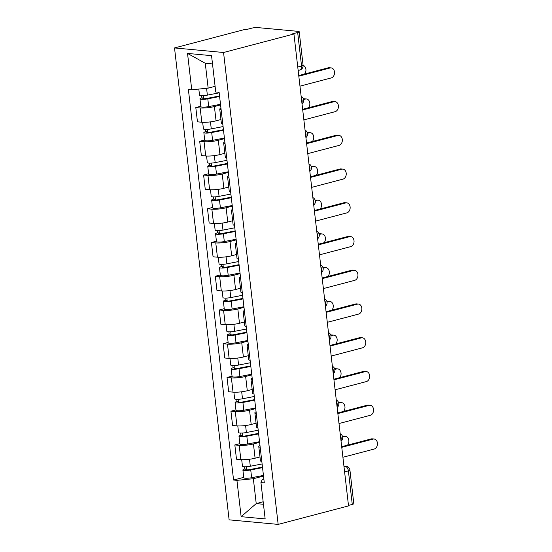 <?xml version="1.0" encoding="UTF-8"?>
<svg xmlns="http://www.w3.org/2000/svg" width="552" height="552" viewBox="0 0 552 552"><rect width="100%" height="100%" fill="white"/><g stroke="black" fill="none" stroke-linecap="round" stroke-linejoin="round"><path stroke-width="0.83" d="M293.933 33.996L292.498 33.858L297.673 32.499A4.423 0.766 -6.6 0 0 299.205 31.726A4.423 0.766 -6.6 0 0 298.149 31.36L257.687 27.6A4.423 0.766 -6.6 0 0 251.498 28.214L246.323 29.573L244.895 29.435L174.522 47.934L229.121 519.846L278.16 524.4L223.56 52.495L293.933 33.996L348.533 505.901L278.16 524.4M344.6 471.884L348.395 470.884A4.423 0.766 173.4 0 0 349.927 470.111L353.804 503.631A4.423 0.766 173.4 0 1 352.273 504.411L348.395 470.884A4.423 2.767 -104.7 0 0 345.034 466.295L343.937 466.192M348.478 505.404L352.273 504.411M174.522 47.934L223.56 52.495M220.572 104.928L214.404 106.55A10.171 1.766 173.4 0 1 200.162 107.957L195.801 107.55L197.45 121.826L201.811 122.233A10.171 1.766 -6.6 0 0 216.06 120.826L220.945 119.542M221.145 109.869A10.171 1.766 173.4 0 1 219.744 109.158A10.171 1.766 173.4 0 1 220.945 108.144M200.804 106.239L195.801 107.55M219.744 109.158L221.393 123.427A10.171 1.766 -6.6 0 0 222.794 124.138M224.478 138.669L218.309 140.291A10.171 1.766 173.4 0 1 204.061 141.698L199.7 141.291L201.356 155.567L205.717 155.968A10.171 1.766 -6.6 0 0 219.958 154.567L224.85 153.277M225.05 143.603A10.171 1.766 173.4 0 1 223.65 142.892A10.171 1.766 173.4 0 1 224.85 141.885M204.709 139.973L199.7 141.291M223.65 142.892L225.299 157.168A10.171 1.766 -6.6 0 0 226.7 157.879M228.383 172.41L222.214 174.032A10.171 1.766 173.4 0 1 207.966 175.432L203.605 175.032L205.254 189.302L209.615 189.709A10.171 1.766 -6.6 0 0 223.864 188.301L228.756 187.018M228.956 177.344A10.171 1.766 173.4 0 1 227.548 176.633A10.171 1.766 173.4 0 1 228.756 175.619M208.615 173.714L203.605 175.032M227.548 176.633L229.204 190.909A10.171 1.766 -6.6 0 0 230.605 191.62M232.288 206.144L226.12 207.766A10.171 1.766 173.4 0 1 211.871 209.173L207.511 208.766L209.16 223.042L213.52 223.45A10.171 1.766 -6.6 0 0 227.769 222.042L232.654 220.759M232.854 211.078A10.171 1.766 173.4 0 1 231.454 210.374A10.171 1.766 173.4 0 1 232.654 209.36M212.513 207.448L207.511 208.766M231.454 210.374L233.11 224.643A10.171 1.766 -6.6 0 0 234.51 225.354M236.187 239.885L230.018 241.507A10.171 1.766 173.4 0 1 215.777 242.914L211.416 242.507L213.065 256.783L217.426 257.184A10.171 1.766 -6.6 0 0 231.674 255.783L236.56 254.493M236.76 244.819A10.171 1.766 173.4 0 1 235.359 244.108A10.171 1.766 173.4 0 1 236.56 243.101M216.418 241.189L211.416 242.507M235.359 244.108L237.008 258.384A10.171 1.766 -6.6 0 0 238.409 259.095M240.092 273.619L233.924 275.241A10.171 1.766 173.4 0 1 219.675 276.649L215.314 276.248L216.97 290.518L221.331 290.925A10.171 1.766 -6.6 0 0 235.573 289.517L240.465 288.234M240.665 278.56A10.171 1.766 173.4 0 1 239.264 277.849A10.171 1.766 173.4 0 1 240.465 276.835M220.324 274.93L215.314 276.248M239.264 277.849L240.913 292.118A10.171 1.766 -6.6 0 0 242.314 292.829M243.998 307.36L237.829 308.982A10.171 1.766 173.4 0 1 223.581 310.39L219.22 309.982L220.869 324.259L225.23 324.666A10.171 1.766 -6.6 0 0 239.478 323.258L244.37 321.975M244.57 312.294A10.171 1.766 173.4 0 1 243.163 311.583A10.171 1.766 173.4 0 1 244.37 310.576M224.229 308.665L219.22 309.982M243.163 311.583L244.819 325.859A10.171 1.766 -6.6 0 0 246.22 326.57M247.903 341.101L241.735 342.723A10.171 1.766 173.4 0 1 227.486 344.124L223.125 343.723L224.774 357.993L229.135 358.4A10.171 1.766 -6.6 0 0 243.384 356.992L248.269 355.709M248.469 346.035A10.171 1.766 173.4 0 1 247.068 345.324A10.171 1.766 173.4 0 1 248.269 344.31M228.128 342.406L223.125 343.723M247.068 345.324L248.724 359.6A10.171 1.766 -6.6 0 0 250.125 360.311M251.802 374.836L245.633 376.457A10.171 1.766 173.4 0 1 231.392 377.865L227.031 377.458L228.68 391.734L233.041 392.141A10.171 1.766 -6.6 0 0 247.289 390.733L252.174 389.45M252.374 379.776A10.171 1.766 173.4 0 1 250.974 379.065A10.171 1.766 173.4 0 1 252.174 378.051M232.033 376.147L227.031 377.458M250.974 379.065L252.623 393.334A10.171 1.766 -6.6 0 0 254.023 394.045M255.707 408.577L249.538 410.198A10.171 1.766 173.4 0 1 235.29 411.606L230.929 411.199L232.585 425.475L236.946 425.875A10.171 1.766 -6.6 0 0 251.188 424.474L256.08 423.191M256.28 413.51A10.171 1.766 173.4 0 1 254.879 412.799A10.171 1.766 173.4 0 1 256.08 411.792M235.939 409.881L230.929 411.199M254.879 412.799L256.528 427.075A10.171 1.766 -6.6 0 0 257.929 427.786M259.612 442.318L253.444 443.939A10.171 1.766 173.4 0 1 239.195 445.34L234.835 444.94L236.484 459.209L240.844 459.616A10.171 1.766 -6.6 0 0 255.093 458.208L259.985 456.925M260.185 447.251A10.171 1.766 173.4 0 1 258.778 446.54A10.171 1.766 173.4 0 1 259.985 445.526M239.844 443.622L234.835 444.94M258.778 446.54L260.434 460.816A10.171 1.766 -6.6 0 0 261.834 461.527M212.506 63.942L205.275 63.266L208.152 88.141L215.094 86.312M208.152 88.141L191.737 89.762L187.535 53.427L211.547 55.655L215.756 91.991L219.116 92.301L264.304 482.89L260.944 482.579L265.153 518.914L241.134 516.679L236.932 480.35L253.347 478.729L256.225 503.596L263.456 504.273M191.737 89.762L188.377 89.445L233.572 480.033L236.932 480.35M263.166 501.775L256.225 503.596L241.134 516.679M263.518 476.052L253.347 478.729M260.944 482.579L262.207 479.55L263.87 479.115M243.742 477.363L233.572 480.033M187.535 53.427L205.275 63.266M298.742 75.562L328.226 67.806A5.085 3.864 -84.7 0 1 329.268 67.724L331.131 67.896A5.085 3.864 95.3 0 0 330.082 67.979L298.811 76.204M299.964 86.153L331.234 77.929A5.085 3.864 95.3 0 0 334.54 72.629A5.085 3.864 95.3 0 0 331.131 67.896M219.172 92.833L207.366 95.137A5.527 0.959 173.4 0 1 199.527 95.165L198.817 89.058M219.537 95.965L206.565 98.497A2.65 0.462 173.4 0 1 202.805 98.511A2.65 0.462 173.4 0 1 203.722 98.049L203.446 95.634M304.545 74.037A5.085 3.864 95.3 0 0 305.856 68.979A5.085 3.864 95.3 0 0 303.089 65.343M219.599 96.51L207.793 98.815A5.527 0.959 173.4 0 1 199.948 98.842A5.527 0.959 173.4 0 1 201.866 97.876L201.611 95.668M220.503 104.293L208.69 106.598A5.527 0.959 173.4 0 1 200.852 106.626L199.948 98.842M203.805 98.753L203.722 98.049L201.866 97.876M302.641 109.296L332.125 101.547A5.085 3.864 -84.7 0 1 333.173 101.458L335.029 101.63A5.085 3.864 95.3 0 0 333.988 101.72L302.717 109.938M303.869 119.887L335.14 111.67A5.085 3.864 95.3 0 0 338.438 106.364A5.085 3.864 95.3 0 0 335.029 101.63M306.546 143.037L336.03 135.288A5.085 3.864 -84.7 0 1 337.079 135.199L338.935 135.371A5.085 3.864 95.3 0 0 337.893 135.461L306.622 143.679M307.774 153.629L339.038 145.411A5.085 3.864 95.3 0 0 342.343 140.105A5.085 3.864 95.3 0 0 338.935 135.371M223.077 126.567L211.271 128.878A5.527 0.959 173.4 0 1 203.426 128.906L202.66 122.289M223.443 129.699L210.471 132.238A2.65 0.462 173.4 0 1 206.71 132.252A2.65 0.462 173.4 0 1 207.628 131.783L207.345 129.368M308.451 107.771A5.085 3.864 95.3 0 0 309.693 102.361A5.085 3.864 95.3 0 0 306.443 98.974A5.085 3.864 95.3 0 0 305.394 99.063L303.6 99.532M223.505 130.244L211.692 132.556A5.527 0.959 173.4 0 1 203.854 132.583A5.527 0.959 173.4 0 1 205.772 131.611L205.517 129.41M224.402 138.035L212.596 140.339A5.527 0.959 173.4 0 1 204.751 140.367L203.854 132.583M303.434 98.918L303.538 98.891A5.085 3.864 -84.7 0 1 304.58 98.801L306.443 98.974M207.711 132.494L207.628 131.783L205.772 131.611M226.982 160.308L215.17 162.612A5.527 0.959 173.4 0 1 207.331 162.64L206.565 156.03M227.341 163.44L214.376 165.973A2.65 0.462 173.4 0 1 210.609 165.986A2.65 0.462 173.4 0 1 211.533 165.524L211.25 163.109M312.349 141.512A5.085 3.864 95.3 0 0 313.598 136.102A5.085 3.864 95.3 0 0 310.341 132.715A5.085 3.864 95.3 0 0 309.299 132.804L307.505 133.273M227.41 163.985L215.597 166.29A5.527 0.959 173.4 0 1 207.759 166.318A5.527 0.959 173.4 0 1 209.67 165.352L209.415 163.144M228.307 171.769L216.501 174.08A5.527 0.959 173.4 0 1 208.656 174.108L207.759 166.318M307.34 132.659L307.443 132.632A5.085 3.864 -84.7 0 1 308.485 132.542L310.341 132.715M211.616 166.228L211.533 165.524L209.67 165.352M310.452 176.778L339.935 169.022A5.085 3.864 -84.7 0 1 340.984 168.933L342.84 169.112A5.085 3.864 95.3 0 0 341.791 169.195L310.528 177.42M311.68 187.363L342.944 179.145A5.085 3.864 95.3 0 0 346.249 173.845A5.085 3.864 95.3 0 0 342.84 169.112M314.357 210.512L343.841 202.763A5.085 3.864 -84.7 0 1 344.883 202.674L346.746 202.846A5.085 3.864 95.3 0 0 345.697 202.936L314.426 211.154M315.578 221.104L346.849 212.886A5.085 3.864 95.3 0 0 350.154 207.58A5.085 3.864 95.3 0 0 346.746 202.846M318.256 244.253L347.739 236.504A5.085 3.864 -84.7 0 1 348.788 236.415L350.644 236.587A5.085 3.864 95.3 0 0 349.602 236.677L318.332 244.895M319.484 254.845L350.755 246.62A5.085 3.864 95.3 0 0 354.053 241.321A5.085 3.864 95.3 0 0 350.644 236.587M230.888 194.049L219.075 196.353A5.527 0.959 173.4 0 1 211.237 196.381L210.471 189.771M231.247 197.181L218.281 199.714A2.65 0.462 173.4 0 1 214.514 199.727A2.65 0.462 173.4 0 1 215.432 199.265L215.156 196.843M316.255 175.253A5.085 3.864 95.3 0 0 317.497 169.837A5.085 3.864 95.3 0 0 314.247 166.456A5.085 3.864 95.3 0 0 313.205 166.538L311.411 167.014M231.309 197.719L219.503 200.031A5.527 0.959 173.4 0 1 211.657 200.059A5.527 0.959 173.4 0 1 213.576 199.093L213.32 196.885M232.213 205.51L220.4 207.814A5.527 0.959 173.4 0 1 212.561 207.842L211.657 200.059M311.238 166.393L311.342 166.366A5.085 3.864 -84.7 0 1 312.391 166.276L314.247 166.456M215.515 199.969L215.432 199.265L213.576 199.093M234.786 227.783L222.98 230.094A5.527 0.959 173.4 0 1 215.142 230.122L214.376 223.505M235.152 230.915L222.18 233.455A2.65 0.462 173.4 0 1 218.419 233.468A2.65 0.462 173.4 0 1 219.337 232.999L219.061 230.584M320.16 208.987A5.085 3.864 95.3 0 0 321.402 203.578A5.085 3.864 95.3 0 0 318.152 200.19A5.085 3.864 95.3 0 0 317.103 200.279L315.309 200.749M235.214 231.46L223.408 233.772A5.527 0.959 173.4 0 1 215.563 233.793A5.527 0.959 173.4 0 1 217.481 232.827L217.226 230.626M236.118 239.244L224.305 241.555A5.527 0.959 173.4 0 1 216.467 241.583L215.563 233.793M315.144 200.135L315.247 200.107A5.085 3.864 -84.7 0 1 316.296 200.017L318.152 200.19M219.42 233.71L219.337 232.999L217.481 232.827M238.692 261.524L226.886 263.828A5.527 0.959 173.4 0 1 219.04 263.856L218.275 257.246M239.057 264.656L226.085 267.189A2.65 0.462 173.4 0 1 222.325 267.202A2.65 0.462 173.4 0 1 223.243 266.74L222.96 264.325M324.065 242.728A5.085 3.864 95.3 0 0 325.307 237.319A5.085 3.864 95.3 0 0 322.057 233.931A5.085 3.864 95.3 0 0 321.009 234.02L319.215 234.49M239.119 265.202L227.307 267.506A5.527 0.959 173.4 0 1 219.468 267.534A5.527 0.959 173.4 0 1 221.387 266.568L221.131 264.36M240.017 272.985L228.211 275.296A5.527 0.959 173.4 0 1 220.365 275.317L219.468 267.534M319.049 233.875L319.153 233.848A5.085 3.864 -84.7 0 1 320.195 233.758L322.057 233.931M223.325 267.444L223.243 266.74L221.387 266.568M322.161 277.994L351.645 270.238A5.085 3.864 -84.7 0 1 352.693 270.149L354.55 270.321A5.085 3.864 95.3 0 0 353.508 270.411L322.237 278.636M323.389 288.579L354.653 280.361A5.085 3.864 95.3 0 0 357.958 275.062A5.085 3.864 95.3 0 0 354.55 270.321M242.597 295.265L230.784 297.569A5.527 0.959 173.4 0 1 222.946 297.597L222.18 290.98M242.956 298.397L229.991 300.93A2.65 0.462 173.4 0 1 226.223 300.943A2.65 0.462 173.4 0 1 227.148 300.481L226.865 298.059M327.964 276.462A5.085 3.864 95.3 0 0 329.213 271.053A5.085 3.864 95.3 0 0 325.956 267.665A5.085 3.864 95.3 0 0 324.914 267.755L323.12 268.231M243.025 298.936L231.212 301.247A5.527 0.959 173.4 0 1 223.374 301.275A5.527 0.959 173.4 0 1 225.285 300.309L225.03 298.101M243.922 306.726L232.116 309.03A5.527 0.959 173.4 0 1 224.271 309.058L223.374 301.275M322.954 267.61L323.058 267.582A5.085 3.864 -84.7 0 1 324.1 267.492L325.956 267.665M227.231 301.185L227.148 300.481L225.285 300.309M326.066 311.728L355.55 303.979A5.085 3.864 -84.7 0 1 356.599 303.89L358.455 304.062A5.085 3.864 95.3 0 0 357.406 304.152L326.142 312.37M327.295 322.32L358.558 314.102A5.085 3.864 95.3 0 0 361.864 308.796A5.085 3.864 95.3 0 0 358.455 304.062M246.502 328.999L234.69 331.31A5.527 0.959 173.4 0 1 226.851 331.338L226.085 324.721M246.861 332.132L233.896 334.671A2.65 0.462 173.4 0 1 230.129 334.678A2.65 0.462 173.4 0 1 231.047 334.215L230.77 331.8M331.869 310.203A5.085 3.864 95.3 0 0 333.111 304.794A5.085 3.864 95.3 0 0 329.861 301.406A5.085 3.864 95.3 0 0 328.82 301.495L327.025 301.965M246.923 332.677L235.117 334.988A5.527 0.959 173.4 0 1 227.272 335.009A5.527 0.959 173.4 0 1 229.19 334.043L228.935 331.842M247.827 340.46L236.014 342.771A5.527 0.959 173.4 0 1 228.176 342.799L227.272 335.009M326.853 301.351L326.957 301.323A5.085 3.864 -84.7 0 1 328.005 301.233L329.861 301.406M231.129 334.926L231.047 334.215L229.19 334.043M329.972 345.469L359.456 337.72A5.085 3.864 -84.7 0 1 360.497 337.631L362.36 337.803A5.085 3.864 95.3 0 0 361.312 337.893L330.041 346.111M331.193 356.061L362.464 347.836A5.085 3.864 95.3 0 0 365.769 342.537A5.085 3.864 95.3 0 0 362.36 337.803M250.401 362.74L238.595 365.044A5.527 0.959 173.4 0 1 230.757 365.072L229.991 358.462M250.767 365.872L237.795 368.405A2.65 0.462 173.4 0 1 234.034 368.419A2.65 0.462 173.4 0 1 234.952 367.956L234.676 365.541M335.775 343.944A5.085 3.864 95.3 0 0 337.017 338.528A5.085 3.864 95.3 0 0 333.767 335.147A5.085 3.864 95.3 0 0 332.718 335.236L330.924 335.706M250.829 366.418L239.023 368.722A5.527 0.959 173.4 0 1 231.178 368.75A5.527 0.959 173.4 0 1 233.096 367.784L232.84 365.576M251.733 374.201L239.92 376.512A5.527 0.959 173.4 0 1 232.082 376.533L231.178 368.75M330.758 335.085L330.862 335.064A5.085 3.864 -84.7 0 1 331.911 334.974L333.767 335.147M235.035 368.66L234.952 367.956L233.096 367.784M333.87 379.203L363.354 371.455A5.085 3.864 -84.7 0 1 364.403 371.365L366.259 371.537A5.085 3.864 95.3 0 0 365.217 371.627L333.946 379.845M335.098 389.795L366.369 381.577A5.085 3.864 95.3 0 0 369.667 376.271A5.085 3.864 95.3 0 0 366.259 371.537M254.306 396.474L242.5 398.786A5.527 0.959 173.4 0 1 234.655 398.813L233.889 392.196M254.672 399.613L241.7 402.146A2.65 0.462 173.4 0 1 237.94 402.16A2.65 0.462 173.4 0 1 238.857 401.69L238.574 399.275M339.68 377.678A5.085 3.864 95.3 0 0 340.922 372.269A5.085 3.864 95.3 0 0 337.672 368.881A5.085 3.864 95.3 0 0 336.623 368.971L334.829 369.447M254.734 400.152L242.921 402.463A5.527 0.959 173.4 0 1 235.083 402.491A5.527 0.959 173.4 0 1 237.001 401.518L236.746 399.317M255.631 407.942L243.825 410.246A5.527 0.959 173.4 0 1 235.98 410.274L235.083 402.491M334.664 368.826L334.767 368.798A5.085 3.864 -84.7 0 1 335.809 368.708L337.672 368.881M238.94 402.401L238.857 401.69L237.001 401.518M337.776 412.944L367.259 405.196A5.085 3.864 -84.7 0 1 368.308 405.106L370.164 405.278A5.085 3.864 95.3 0 0 369.122 405.368L337.852 413.586M339.004 423.536L370.268 415.318A5.085 3.864 95.3 0 0 373.573 410.012A5.085 3.864 95.3 0 0 370.164 405.278M258.212 430.215L246.399 432.526A5.527 0.959 173.4 0 1 238.561 432.547L237.795 425.937M258.571 433.348L245.605 435.887A2.65 0.462 173.4 0 1 241.838 435.894A2.65 0.462 173.4 0 1 242.763 435.431L242.48 433.016M343.579 411.419A5.085 3.864 95.3 0 0 344.827 406.01A5.085 3.864 95.3 0 0 341.571 402.622A5.085 3.864 95.3 0 0 340.529 402.712L338.735 403.181M258.64 433.893L246.827 436.197A5.527 0.959 173.4 0 1 238.988 436.225A5.527 0.959 173.4 0 1 240.9 435.259L240.644 433.051M259.537 441.676L247.731 443.987A5.527 0.959 173.4 0 1 239.885 444.015L238.988 436.225M338.569 402.567L338.673 402.539A5.085 3.864 -84.7 0 1 339.715 402.449L341.571 402.622M242.845 436.135L242.763 435.431L240.9 435.259M341.681 446.685L371.165 438.93A5.085 3.864 -84.7 0 1 372.214 438.847L374.07 439.019A5.085 3.864 95.3 0 0 373.021 439.102L341.757 447.327M342.909 457.277L374.173 449.052A5.085 3.864 95.3 0 0 377.478 443.753A5.085 3.864 95.3 0 0 374.07 439.019M262.117 463.956L250.304 466.261A5.527 0.959 173.4 0 1 242.466 466.288L241.7 459.678M262.476 467.089L249.511 469.621A2.65 0.462 173.4 0 1 245.743 469.635A2.65 0.462 173.4 0 1 246.661 469.172L246.385 466.757M347.484 445.16A5.085 3.864 95.3 0 0 348.726 439.744A5.085 3.864 95.3 0 0 345.476 436.363A5.085 3.864 95.3 0 0 344.434 436.446L342.64 436.922M262.538 467.634L250.732 469.938A5.527 0.959 173.4 0 1 242.887 469.966A5.527 0.959 173.4 0 1 244.805 469L244.55 466.792M263.442 475.417L251.629 477.721A5.527 0.959 173.4 0 1 243.791 477.749L242.887 469.966M342.468 436.301L342.571 436.273A5.085 3.864 -84.7 0 1 343.62 436.19L345.476 436.363M246.744 469.876L246.661 469.172L244.805 469M340.95 440.379A4.423 2.767 -104.7 0 0 341.157 438.026A4.423 2.767 -104.7 0 0 340.398 435.576M337.044 406.645A4.423 2.767 -104.7 0 0 337.251 404.285A4.423 2.767 -104.7 0 0 336.492 401.842M333.146 372.904A4.423 2.767 -104.7 0 0 333.346 370.544A4.423 2.767 -104.7 0 0 332.587 368.101M329.24 339.163A4.423 2.767 -104.7 0 0 329.44 336.81A4.423 2.767 -104.7 0 0 328.681 334.36M325.335 305.428A4.423 2.767 -104.7 0 0 325.542 303.069A4.423 2.767 -104.7 0 0 324.783 300.626M321.43 271.688A4.423 2.767 -104.7 0 0 321.637 269.335A4.423 2.767 -104.7 0 0 320.878 266.885M317.531 237.946A4.423 2.767 -104.7 0 0 317.731 235.594A4.423 2.767 -104.7 0 0 316.972 233.144M313.626 204.212A4.423 2.767 -104.7 0 0 313.826 201.853A4.423 2.767 -104.7 0 0 313.067 199.41M309.72 170.471A4.423 2.767 -104.7 0 0 309.927 168.118A4.423 2.767 -104.7 0 0 309.168 165.669M305.815 136.737A4.423 2.767 -104.7 0 0 306.022 134.377A4.423 2.767 -104.7 0 0 305.263 131.928M301.916 102.996A4.423 2.767 -104.7 0 0 302.116 100.636A4.423 2.767 -104.7 0 0 301.357 98.194M343.979 466.571L345.034 466.295A4.423 3.36 95.3 0 1 345.945 466.219L343.917 466.033M255.093 458.208L253.444 443.939M251.188 424.474L249.538 410.198M247.289 390.733L245.633 376.457M243.384 356.992L241.735 342.723M239.478 323.258L237.829 308.982M235.573 289.517L233.924 275.241M231.674 255.783L230.018 241.507M227.769 222.042L226.12 207.766M223.864 188.301L222.214 174.032M219.958 154.567L218.309 140.291M216.06 120.826L214.404 106.55M236.946 425.875L235.29 411.606M233.041 392.141L231.392 377.865M229.135 358.4L227.486 344.124M225.23 324.666L223.581 310.39M221.331 290.925L219.675 276.649M217.426 257.184L215.777 242.914M213.52 223.45L211.871 209.173M209.615 189.709L207.966 175.432M205.717 155.968L204.061 141.698M201.811 122.233L200.162 107.957M240.844 459.616L239.195 445.34M298.149 70.47L299.812 70.035A4.423 2.767 -104.7 0 0 301.551 66.026L297.673 32.499M297.756 67.02L301.551 66.026A4.423 0.766 173.4 0 0 303.082 65.246L299.205 31.726M330.082 67.979L328.226 67.806M207.366 95.137L206.572 88.292M208.69 106.598L207.793 98.815M333.988 101.72L332.125 101.547M337.893 135.461L336.03 135.288M211.271 128.878L210.457 121.875M212.596 140.339L211.692 132.556M303.538 98.891L305.394 99.063M215.17 162.612L214.362 155.609M216.501 174.08L215.597 166.29M307.443 132.632L309.299 132.804M341.791 169.195L339.935 169.022M345.697 202.936L343.841 202.763M349.602 236.677L347.739 236.504M219.075 196.353L218.268 189.35M220.4 207.814L219.503 200.031M311.342 166.366L313.205 166.538M222.98 230.094L222.166 223.091M224.305 241.555L223.408 233.772M315.247 200.107L317.103 200.279M226.886 263.828L226.072 256.825M228.211 275.296L227.307 267.506M319.153 233.848L321.009 234.02M353.508 270.411L351.645 270.238M230.784 297.569L229.977 290.566M232.116 309.03L231.212 301.247M323.058 267.582L324.914 267.755M357.406 304.152L355.55 303.979M234.69 331.31L233.882 324.307M236.014 342.771L235.117 334.988M326.957 301.323L328.82 301.495M361.312 337.893L359.456 337.72M238.595 365.044L237.781 358.041M239.92 376.512L239.023 368.722M330.862 335.064L332.718 335.236M365.217 371.627L363.354 371.455M242.5 398.786L241.686 391.782M243.825 410.246L242.921 402.463M334.767 368.798L336.623 368.971M369.122 405.368L367.259 405.196M246.399 432.526L245.592 425.523M247.731 443.987L246.827 436.197M338.673 402.539L340.529 402.712M373.021 439.102L371.165 438.93M250.304 466.261L249.497 459.257M251.629 477.721L250.732 469.938M342.571 436.273L344.434 436.446M302.013 103.831A4.423 4.423 0 0 0 301.15 96.379M305.918 137.572A4.423 4.423 0 0 0 305.049 130.113M309.817 171.313A4.423 4.423 0 0 0 308.954 163.854M313.722 205.047A4.423 4.423 0 0 0 312.86 197.588M317.628 238.788A4.423 4.423 0 0 0 316.765 231.329M321.533 272.522A4.423 4.423 0 0 0 320.664 265.07M325.432 306.263A4.423 4.423 0 0 0 324.569 298.804M329.337 340.004A4.423 4.423 0 0 0 328.474 332.545M333.242 373.738A4.423 4.423 0 0 0 332.38 366.286M337.148 407.479A4.423 4.423 0 0 0 336.278 400.021M341.046 441.221A4.423 4.423 0 0 0 340.184 433.762M349.927 470.111A4.423 4.423 0 0 0 345.945 466.219M299.812 70.035A4.423 4.423 0 0 0 303.082 65.246"/></g></svg>
